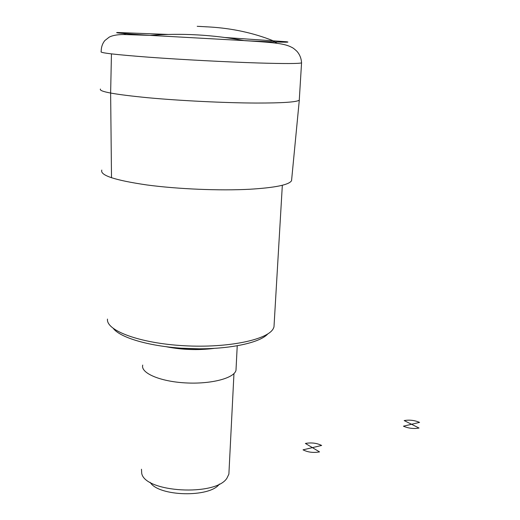 <?xml version="1.0" encoding="UTF-8"?>
<svg xmlns="http://www.w3.org/2000/svg" width="520" height="520" viewBox="0 0 520 520"><rect width="100%" height="100%" fill="white"/><g stroke="black" fill="none" stroke-linecap="round" stroke-linejoin="round"><path stroke-width="0.78" d="M101.803 170.072C99.834 175.299 114.842 180.258 146.835 184.951C177.892 189.124 219.999 190.853 249.886 189.241C275.23 187.694 289.114 184.841 291.551 180.681L291.707 179.075M100.458 89.031C98.534 91.54 114.387 94.445 148.018 97.747C180.674 100.763 224.887 102.921 256.087 103.051C282.425 103.07 296.816 102.102 299.267 100.145L299.325 99.255M219.394 484.022C210.171 497.829 158.444 496.626 150.156 482.313M229.014 471.556L228.885 474.13L226.935 478.179C215.839 496.49 145.073 492.531 141.726 473.415L141.479 469.241M236.093 368.199L235.989 370.299C234.273 378.216 210.899 384.371 185.432 382.896C159.939 381.524 140.368 372.964 142.727 365.085M213.889 348.419C198.1 350.382 182.364 349.85 166.68 346.821M267.735 333.983C259.467 343.252 226.792 349.908 190.275 348.654C153.77 347.451 121.088 338.513 113.412 328.575M274.17 323.778L273.981 326.95L273.403 328.361C268.249 339.69 228.111 348.257 184.002 345.728C139.861 343.324 105.95 330.616 107.484 319.085M197.203 26.312L209.255 26.962C231.875 28.288 253.019 32.825 272.688 40.573L276.971 43.277M111.508 177.781L110.63 93.087L111.449 53.892M123.572 34.515L126.002 33.683M303.043 449.832L312.403 447.629L319.54 451.893C313.404 452.985 307.905 452.303 303.043 449.832M312.403 447.629L305.396 443.443C311.396 442.39 316.81 443.06 321.646 445.451L312.403 447.629M403.442 426.185L411.548 424.275L419.042 428.038C413.654 428.987 408.454 428.363 403.442 426.185M411.548 424.275L404.183 420.576C409.468 419.666 414.596 420.271 419.562 422.39L411.548 424.275M167.973 34.431L117.598 32.513C113.204 32.695 123.981 33.651 149.929 35.373L123.65 34.515C117.169 34.58 112.346 35.464 109.167 37.167L104.865 40.547C102.427 43.505 101.192 47.203 101.159 51.649C99.242 52.793 115.258 54.652 149.195 57.233C182.156 59.651 226.759 61.991 258.187 62.979C284.7 63.765 299.163 63.72 301.561 62.855L301.555 62.407M299.267 100.145L301.561 62.855C301.301 58.396 299.754 54.535 296.907 51.279C294.554 49.075 292.851 47.775 291.785 47.379C284.863 43.511 273.786 42.601 250.51 41.028L244.484 40.657C213.05 34.736 181.532 32.974 149.929 35.373L250.354 40.937C280.605 42.282 292.591 42.549 286.306 41.736L225.167 37.518M206.928 26.858L199.622 26.416L206.928 26.858M199.102 348.81L181.454 348.212M291.551 180.681L299.306 100.113M233.961 373.594L228.885 474.13M237.231 345.839L235.989 370.299M282.334 185.263L273.981 326.95"/></g></svg>

